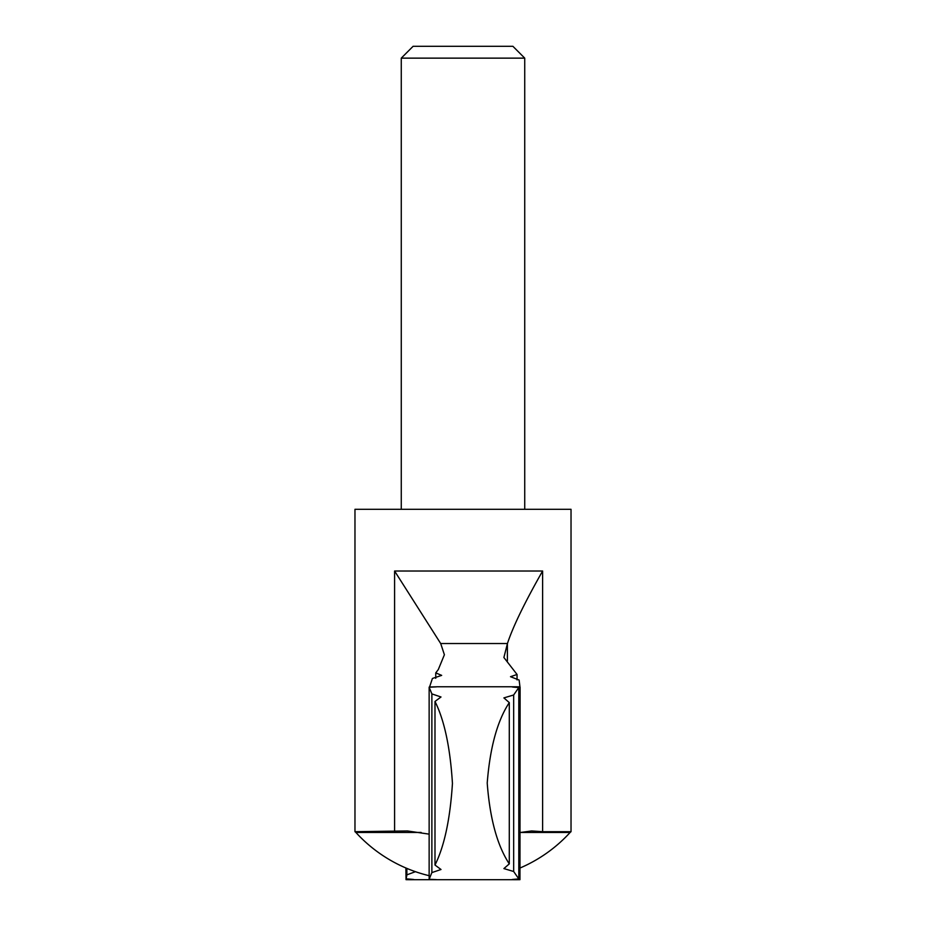 <?xml version="1.0" encoding="UTF-8"?>
<svg xmlns="http://www.w3.org/2000/svg" width="926" height="926" viewBox="0 0 926 926"><rect width="100%" height="100%" fill="white"/><g stroke="black" fill="none" stroke-linecap="round" stroke-linejoin="round"><path stroke-width="1.39" d="M519.961 686.826L519.961 879.665C509.821 879.839 509.439 879.596 518.803 878.936L518.803 687.543C509.439 686.895 509.821 686.652 519.961 686.826L519.127 680.066L510.515 676.698L517.055 674.475L503.894 657.506L507.436 643.535C512.9 626.821 524.625 602.641 542.613 571.018L394.592 571.018L440.695 643.535L507.436 643.535M429.456 687.323L432.419 678.469L441.667 675.378L435.752 672.878L438.311 669.533L444.399 654.751L440.695 643.535M415.427 871.679L406.873 874.862L406.873 868.403M524.729 58.141L401.271 58.141L413.1 46.3L512.9 46.3L524.729 58.141L524.729 509.3M401.271 58.141L401.271 509.3M407.718 830.946L354.971 831.687L354.971 509.3L571.029 509.3L571.029 831.687L542.613 831.687L542.613 571.018M407.382 830.946L429.143 834.141M520.099 832.532L531.64 830.946L542.613 831.687M435.752 678.307L435.752 672.878M354.971 831.687L355.873 832.451L421.133 832.451M517.055 679.892L517.055 674.475M436.771 879.7L512.668 879.7L518.803 878.936L513.664 871.493L503.894 868.588L509.288 863.877L509.288 702.614C497.366 720.694 490.004 747.513 487.215 783.049C489.9 818.642 497.262 845.577 509.288 863.877M509.288 702.614L503.894 697.903L513.664 694.986L518.803 687.543L512.668 686.779L436.771 686.779M434.988 865.034C444.341 846.306 450.152 819.105 452.444 783.419C450.21 747.571 444.387 720.254 434.988 701.445L434.988 865.034L441.007 869.502L431.875 872.593L431.875 693.898L429.143 687.196C438.959 686.791 438.993 686.722 429.259 686.999C438.993 686.722 438.959 686.791 429.143 687.196L429.143 879.295C438.959 879.7 438.993 879.758 429.259 879.48L429.259 879.295M431.875 872.593L429.143 879.295C438.959 879.7 438.993 879.758 429.259 879.48M405.901 867.986L406.039 879.665C416.179 879.839 416.561 879.596 407.197 878.936M406.039 879.665L406.873 874.862M431.875 693.898L441.007 696.989L434.988 701.445M519.961 879.665L520.099 687.3M513.664 871.493L513.664 694.986M394.592 831.687L394.592 571.018M520.481 832.451L570.127 832.451L571.029 831.687M507.39 660.921L507.39 643.72M489.241 879.7L413.332 879.7M355.873 832.451A145.069 145.069 0 0 0 429.143 875.695M520.099 867.986A145.069 145.069 0 0 0 570.127 832.451"/></g></svg>
